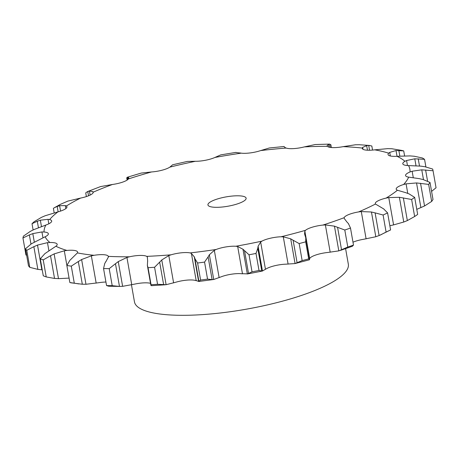 <?xml version="1.0" encoding="UTF-8"?>
<svg xmlns="http://www.w3.org/2000/svg" width="459" height="459" viewBox="0 0 459 459"><rect width="100%" height="100%" fill="white"/><g stroke="black" fill="none" stroke-linecap="round" stroke-linejoin="round"><path stroke-width="0.69" d="M348.387 223.544L350.492 228.043A208.237 51.081 170 0 1 344.789 230.022L347.796 247.051L338.811 250.878L327.651 252.484A14.906 3.655 170 0 0 317.198 254.556A14.906 3.655 170 0 0 310.347 257.711L309.452 258.796M347.796 247.051A208.237 51.081 170 0 0 353.493 245.077L350.492 228.043L353.493 245.077L352.392 246.253L340.549 250.367M346.665 221.708L348.547 223.728M344.187 218.409L344.17 217.686L344.187 218.409L346.82 221.858M304.902 235.083L304.564 233.832L304.862 231.129L305.516 230.315A14.906 3.655 170 0 1 312.367 227.159A14.906 3.655 170 0 1 322.82 225.088L325.385 224.927L334.445 226.149L344.789 230.022M322.82 225.088A185.666 45.544 170 0 0 344.17 217.686A14.906 3.655 170 0 1 348.806 214.525A14.906 3.655 170 0 1 358.594 211.92L361.296 211.57L371.451 212.006L375.812 236.741L363.425 239.317A14.906 3.655 170 0 0 353.637 241.922A14.906 3.655 170 0 0 352.988 242.191M389.857 225.759A14.906 3.655 170 0 1 390.93 225.495L393.587 224.893L388.767 197.582L399.399 197.295L411.643 199.481A208.237 51.081 170 0 0 414.666 197.381L409.084 193.893M305.516 230.315A185.666 45.544 170 0 1 281.028 236.775A14.906 3.655 170 0 0 270.563 238.187A14.906 3.655 170 0 0 261.934 241.141A185.666 45.544 170 0 1 235.84 246.253A14.906 3.655 170 0 0 226.023 246.908A14.906 3.655 170 0 0 216.16 249.478A185.666 45.544 170 0 1 190.101 252.92A14.906 3.655 170 0 0 181.546 252.783A14.906 3.655 170 0 0 171.069 254.808A185.666 45.544 170 0 1 146.685 256.363A14.906 3.655 170 0 0 139.926 255.439A14.906 3.655 170 0 0 129.49 256.788A185.666 45.544 170 0 1 108.313 256.363A14.906 3.655 170 0 0 103.786 254.705A14.906 3.655 170 0 0 94.043 255.302L91.352 255.835L81.616 259.536L85.976 284.27L98.874 282.698A14.906 3.655 170 0 1 105.931 282.038M108.743 286.209L106.551 285.567A208.237 51.081 170 0 0 112.208 285.682L119.472 286.422L122.622 286.33L134.321 284.184A14.906 3.655 170 0 1 144.757 282.836A14.906 3.655 170 0 1 150.535 283.352M147.626 260.873L147.368 265.411L150.879 285.309L151.309 285.636L151.068 284.723A208.237 51.081 170 0 0 157.575 284.305L166.118 284.7L175.9 282.205A14.906 3.655 170 0 1 186.377 280.179A14.906 3.655 170 0 1 194.932 280.317L196.194 280.667L191.38 253.357L190.101 252.92M198.655 281.487L213.728 279.491L220.991 276.875A14.906 3.655 170 0 1 230.854 274.304A14.906 3.655 170 0 1 240.671 273.65L242.484 273.811L237.67 246.5L242.977 249.243L249.036 254.802A208.237 51.081 170 0 0 256.002 253.437L257.774 248.336L261.779 271.045L259.008 270.466A208.237 51.081 170 0 1 252.037 271.831L247.344 273.977L262.364 271.039L266.765 268.538A14.906 3.655 170 0 1 275.394 265.583A14.906 3.655 170 0 1 285.859 264.172L295.068 263.558L302.154 260.597L299.153 243.568L293.129 240.252L297.134 262.961M325.385 224.927L330.199 252.238M334.445 226.149L338.811 250.878M337.572 227.291L341.576 250M381.228 207.445L375.462 204.037A14.906 3.655 170 0 1 375.278 203.63A14.906 3.655 170 0 1 377.596 201.076A14.906 3.655 170 0 1 386.099 198.099L388.767 197.582M405.963 192.74L397.425 190.238A14.906 3.655 170 0 1 396.197 189.108A14.906 3.655 170 0 1 396.926 187.662A14.906 3.655 170 0 1 403.61 184.495L406.083 183.852L407.758 193.371M419.469 178.677L408.682 177.145A14.906 3.655 170 0 1 405.561 175.533A14.906 3.655 170 0 1 405.584 175.114A14.906 3.655 170 0 1 410.03 171.97L412.148 171.236L413.284 177.69M420.897 166.135L408.527 165.59A14.906 3.655 170 0 1 403.019 164.236A14.906 3.655 170 0 1 402.79 163.76A14.906 3.655 170 0 1 404.947 161.298L406.576 160.524L407.46 165.538M410.162 155.905L396.966 156.295A14.906 3.655 170 0 1 389.398 155.693A14.906 3.655 170 0 1 388.044 154.517A14.906 3.655 170 0 1 388.687 153.157L389.725 152.399L390.357 155.98M387.93 148.624L374.728 149.841A14.906 3.655 170 0 1 365.571 150.041A14.906 3.655 170 0 1 362.266 148.395A14.906 3.655 170 0 1 362.271 148.056L362.656 147.362L362.994 149.278M355.605 144.751L343.212 146.639A14.906 3.655 170 0 1 333.045 147.62A14.906 3.655 170 0 1 327.353 146.318L327.089 145.887M329.046 147.155L328.524 144.206L329.401 144.115L315.218 144.533L304.392 146.886A14.906 3.655 170 0 1 293.852 148.59A14.906 3.655 170 0 1 286.135 148.05L285.182 147.614M284.132 146.501L269.301 147.987L260.718 150.569A14.906 3.655 170 0 1 250.465 152.887A14.906 3.655 170 0 1 241.204 153.151L239.655 152.893M235.978 152.388L220.75 154.884L214.921 157.46A14.906 3.655 170 0 1 205.603 160.243A14.906 3.655 170 0 1 195.379 161.287L187.375 161.419L172.641 164.781M172.601 164.798L169.887 167.116A14.906 3.655 170 0 1 162.09 170.197A14.906 3.655 170 0 1 151.545 171.953L141.28 173.06L127.482 177.191M128.79 177.702L128.44 178.935A14.906 3.655 170 0 1 122.656 182.12A14.906 3.655 170 0 1 112.455 184.478L100.584 186.572L87.503 191.604L85.724 192.9L86.378 196.578M93.188 192.16L93.194 192.183A14.906 3.655 170 0 1 89.78 195.264A14.906 3.655 170 0 1 80.56 198.081L67.852 201.111L60.582 204.261L54.294 207.761L53.387 208.352L54.173 212.833M60.565 211.088L59.618 205.707L65.356 205.592L66.354 206.016A14.906 3.655 170 0 1 66.945 206.808A14.906 3.655 170 0 1 65.528 208.805A14.906 3.655 170 0 1 57.874 211.903L45.131 215.764L41.482 217.342L34.218 221.657A208.237 51.081 170 0 0 32.01 223.699L37.294 221.227L38.413 227.589M41.453 226.494L40.346 220.205L48.023 219.322L49.612 219.568A14.906 3.655 170 0 1 51.683 220.968A14.906 3.655 170 0 1 51.425 221.886A14.906 3.655 170 0 1 45.814 225.071L33.857 229.603L30.26 231.416L23.432 236.138A208.237 51.081 170 0 0 22.95 237.986L29.353 234.922L30.965 244.079M34.299 242.008L32.819 233.614L41.935 231.944L44.018 231.99A14.906 3.655 170 0 1 48.356 233.694A14.906 3.655 170 0 1 48.361 233.746A14.906 3.655 170 0 1 45.143 236.764L31.436 243.763L25.492 248.778A208.237 51.081 170 0 0 26.771 250.31L33.857 246.672L37.862 269.381L29.772 267.339A208.237 51.081 170 0 1 28.498 265.807L25.492 248.778M42.228 269.852L41.867 269.823L37.506 245.089L47.478 242.656L49.922 242.495A14.906 3.655 170 0 1 56.509 243.482A14.906 3.655 170 0 1 57.191 244.337A14.906 3.655 170 0 1 55.895 246.242L44.925 253.609L40.277 258.778A208.237 51.081 170 0 0 43.226 259.897L50.524 255.732L54.529 278.441L46.233 276.926A208.237 51.081 170 0 1 43.278 275.807L40.277 258.778M69.12 278.102L58.482 278.653L54.122 253.919L64.3 250.792L66.951 250.43A14.906 3.655 170 0 1 75.385 250.637A14.906 3.655 170 0 1 77.611 252.077A14.906 3.655 170 0 1 77.405 252.915L69.877 260.328L66.853 265.503A208.237 51.081 170 0 0 71.294 266.14L78.311 261.532L82.316 284.241L71.185 282.842L69.854 282.532L66.853 265.503M380.459 234.991L386.094 232.042A208.237 51.081 170 0 0 390.598 229.936L379.1 235.576L375.101 212.867L383.093 215.013A208.237 51.081 170 0 0 387.597 212.907L383.644 208.874M379.427 235.438L375.485 236.844M302.154 260.597A208.237 51.081 170 0 0 308.695 258.876L309.584 259.542L305.786 237.997L305.688 241.841A208.237 51.081 170 0 1 299.153 243.568M309.366 259.805L295.068 263.558L290.708 238.823L293.129 240.252M309.567 259.656L309.228 259.811M281.028 236.775L283.295 236.821L288.109 264.132M261.934 241.141L260.649 241.996L258.101 246.282L262.462 271.017M414.666 197.381L417.667 214.416A208.237 51.081 170 0 1 414.643 216.51L407.351 220.584L403.759 222.03L393.587 224.893M247.808 273.891L241.985 273.696M261.71 271.034L262.531 270.994M235.84 246.253L237.67 246.5M216.16 249.478L214.324 250.327L209.367 254.756L213.728 279.491M423.112 179.538L430.003 182.447L433.009 199.476A208.237 51.081 170 0 1 431.655 201.438L424.546 205.971L416.772 209.344M200.6 280.042A208.237 51.081 170 0 0 207.554 279.124L212.115 279.611L208.111 256.902L204.553 262.095A208.237 51.081 170 0 1 197.594 263.013L194.909 258.647L198.913 281.356L198.627 281.482L200.6 280.042L197.594 263.013M198.85 281.459L195.93 280.489M211.949 279.606L213.888 279.462M171.069 254.808L168.797 255.594L161.757 259.972L166.118 284.7M424.845 166.715L432.648 169.038A208.237 51.081 170 0 1 433.021 170.582L436.021 187.611A208.237 51.081 170 0 1 436.05 187.771L431.58 191.386M151.309 285.636L151.986 285.607M146.685 256.363L147.328 256.965M129.49 256.788L126.931 257.47L118.261 261.596L122.622 286.33M108.284 257.092L108.347 256.483M69.854 282.532A208.237 51.081 170 0 0 74.295 283.169L78.845 283.932M81.943 284.224L86.338 284.259M54.128 278.401L58.878 278.653M37.454 269.318L42.268 269.852M22.95 237.986L25.951 255.02L26.651 255.353M112.455 184.478A185.666 45.544 170 0 0 93.194 192.183L92.856 191.604L89.425 191.036L90.136 195.092M345.593 248.658L348.324 264.154A108.576 26.633 170 0 1 246.018 309.24A108.576 26.633 170 0 1 134.464 301.861L131.463 284.844M371.09 211.938L375.468 212.97M380.987 207.319L383.89 209.034M283.295 236.821L290.708 238.823M305.533 236.982L305.786 237.997M304.839 234.905L305.602 237.188M405.653 192.642L409.399 194.025M258.136 246.093L257.746 248.56M406.083 183.852L416.531 182.94L428.649 184.409A208.237 51.081 170 0 0 430.003 182.447M419.107 178.608L423.479 179.641L421.769 169.83L433.049 170.737A208.237 51.081 170 0 0 433.021 170.582M191.105 253.116L194.57 257.189M198.627 281.482L194.266 256.747L194.909 258.647M209.493 254.556L207.984 257.138M412.148 171.236L421.769 169.83M420.507 166.095L425.241 166.789M147.316 256.673L147.672 261.366M147.368 265.411L148.062 267.689A208.237 51.081 170 0 0 154.574 267.276L159.657 262.141L163.662 284.85M161.97 259.771L159.451 262.376M406.576 160.524L414.787 158.803L424.558 159.33A208.237 51.081 170 0 0 422.429 157.994L414.173 156.226M409.761 155.888L414.575 156.278M108.531 256.765L105.777 261.877M105.989 261.349L104.738 263.5L103.55 268.538A208.237 51.081 170 0 0 109.202 268.653L115.467 263.713L119.472 286.422M118.542 261.401L115.186 263.942M389.725 152.399L396.019 150.546L403.713 150.902A208.237 51.081 170 0 0 401.671 150.403L391.768 148.739M387.551 148.63L392.158 148.768M81.949 259.352L77.984 261.75M54.483 253.752L50.169 255.927M362.616 147.391L367.068 145.497M367.47 150.213L366.649 145.578L368.697 145.434L371.824 145.985L372.547 150.076M359.041 144.711L369.776 145.48M355.266 144.774L359.386 144.728M37.873 244.951L33.496 246.844M326.934 145.985L328.69 144.155M330.256 147.402L329.677 144.12L330.899 144.878M33.168 233.499L29.009 235.071M285.32 147.827L283.937 146.519M40.65 220.119L36.99 221.347M240.04 153.042L235.628 152.44M58.132 211.828L57.186 206.441L54.294 207.761M59.859 205.655L56.945 206.533M89.591 191.007L87.612 191.564M127.568 179.767L127.137 177.335L127.005 178.316M127.969 177.099L127.063 177.375L127.969 177.099M128.778 178.247L127.889 177.105L128.25 179.165M241.038 195.959A19.387 4.756 170 0 1 246.127 198.19A19.387 4.756 170 0 1 227.859 206.24A19.387 4.756 170 0 1 207.938 204.926A19.387 4.756 170 0 1 219.666 198.322A19.387 4.756 170 0 1 241.038 195.959M390.598 229.936L387.597 212.907M386.094 232.042L383.093 215.013M308.695 258.876L305.688 241.841M399.399 197.295L403.759 222.03M403.346 197.875L407.351 220.584M414.643 216.51L411.643 199.481M259.008 270.466L256.002 253.437M242.977 249.243L247.344 273.977M244.555 250.93L248.56 273.639M252.037 271.831L249.036 254.802M416.531 182.94L420.892 207.675M420.542 183.261L424.546 205.971M431.655 201.438L428.649 184.409M207.554 279.124L204.553 262.095M425.602 169.945L427.581 181.173M436.05 187.771L433.049 170.737M157.575 284.305L154.574 267.276M151.068 284.723L148.062 267.689M414.787 158.803L416.009 165.751M418.218 158.762L419.492 165.997M425.895 166.921L424.558 159.33M112.208 285.682L109.202 268.653M106.551 285.567L103.55 268.538M396.019 150.546L397.035 156.289M398.842 150.414L399.841 156.1M404.586 155.865L403.713 150.902M74.295 283.169L71.294 266.14M46.233 276.926L43.226 259.897M368.697 145.434L369.541 150.236M29.772 267.339L26.771 250.31M33.111 229.948L32.01 223.699M375.462 204.037A185.666 45.544 170 0 1 358.594 211.92M397.425 190.238A185.666 45.544 170 0 1 386.099 198.099M408.682 177.145A185.666 45.544 170 0 1 403.61 184.495M408.527 165.59A185.666 45.544 170 0 1 410.03 171.97M396.966 156.295A185.666 45.544 170 0 1 404.947 161.298M374.728 149.841A185.666 45.544 170 0 1 388.687 153.157M343.212 146.639A185.666 45.544 170 0 1 361.153 147.936A185.666 45.544 170 0 1 362.271 148.056M304.392 146.886A185.666 45.544 170 0 1 327.353 146.318M260.718 150.569A185.666 45.544 170 0 1 286.135 148.05M214.921 157.46A185.666 45.544 170 0 1 241.204 153.151M169.887 167.116A185.666 45.544 170 0 1 195.379 161.287M128.44 178.935A185.666 45.544 170 0 1 151.545 171.953M66.354 206.016A185.666 45.544 170 0 1 80.56 198.081M49.612 219.568A185.666 45.544 170 0 1 57.874 211.903M44.018 231.99A185.666 45.544 170 0 1 45.814 225.071M49.922 242.495A185.666 45.544 170 0 1 45.143 236.764M66.951 250.43A185.666 45.544 170 0 1 55.895 246.242M94.043 255.302A185.666 45.544 170 0 1 77.405 252.915M361.296 211.57L366.11 238.875M304.862 231.129L309.676 258.44M260.649 241.996L265.463 269.307M214.324 250.327L219.138 277.638M168.797 255.594L173.611 282.905M126.931 257.47L131.744 284.781M91.352 255.835L96.172 283.146M64.3 250.792L66.882 265.411M47.478 242.656L48.878 250.597M41.935 231.944L42.957 237.728M48.023 219.322L48.815 223.814M65.356 205.592L65.878 208.547M92.856 191.604L93.068 192.837M87.772 191.501L88.53 195.804M151.613 285.659L165.194 284.792M108.611 286.204L119.856 286.427M331.375 147.534L330.887 144.769M127.12 180.077L126.736 177.897"/></g></svg>
